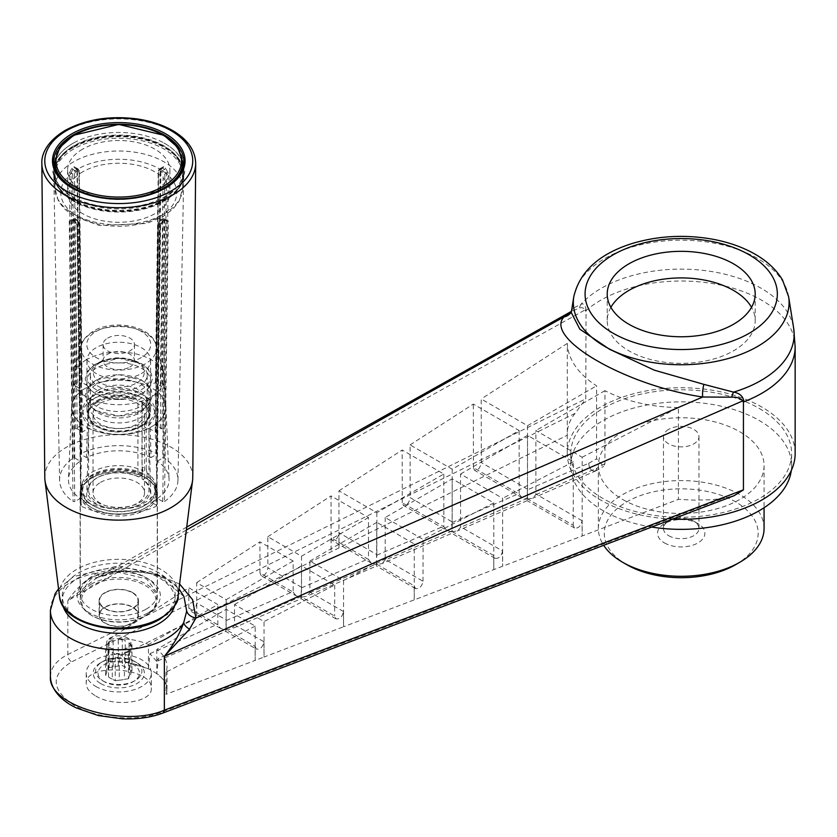 <?xml version="1.0" encoding="UTF-8"?>
<svg xmlns="http://www.w3.org/2000/svg" width="837" height="837" viewBox="0 0 837 837"><rect width="100%" height="100%" fill="white"/><g stroke="black" fill="none" stroke-linecap="round" stroke-linejoin="round"><path stroke-width="0.63" stroke-dasharray="4.18 3.14" d="M132.685 592.617A19.669 11.362 180 0 1 138.44 600.642A19.669 11.362 180 0 1 132.685 608.677A19.669 11.362 180 0 1 111.248 611.136A19.669 11.362 180 0 1 99.101 600.642A19.669 11.362 180 0 1 111.248 590.158A19.669 11.362 180 0 1 132.685 592.617M132.685 623.178A19.669 11.362 180 0 1 111.248 625.637A19.669 11.362 180 0 1 99.101 615.143A19.669 11.362 180 0 1 118.77 603.791A19.669 11.362 180 0 1 138.44 615.143A19.669 11.362 180 0 1 132.685 623.178M105.169 592.795A19.241 11.111 180 0 1 126.136 590.388A19.241 11.111 180 0 1 138.011 600.642A19.241 11.111 180 0 1 118.77 611.753A19.241 11.111 180 0 1 99.54 600.642A19.241 11.111 180 0 1 105.169 592.795M105.169 607.296A19.241 11.111 180 0 1 126.136 604.879A19.241 11.111 180 0 1 138.011 615.143A19.241 11.111 180 0 1 118.77 626.254A19.241 11.111 180 0 1 99.54 615.143A19.241 11.111 180 0 1 105.169 607.296M102.396 680.596A23.154 13.371 0 0 0 135.144 680.596L135.144 680.596A23.154 13.371 0 0 0 135.144 661.701A23.154 13.371 0 0 0 102.396 661.701L102.396 661.701A23.154 13.371 0 0 0 102.396 680.596L104.123 681.59A20.716 11.959 0 0 0 133.418 681.59L133.418 681.59A20.716 11.959 0 0 0 133.418 664.683A20.716 11.959 0 0 0 104.123 664.683A20.716 11.959 0 0 0 104.123 681.59M100.681 683.588A25.591 14.773 0 0 0 136.87 683.588A25.591 14.773 0 0 0 136.87 662.695A25.591 14.773 0 0 0 100.681 662.695A25.591 14.773 0 0 0 100.681 683.588M95.753 695.986C114.543 707.746 152.596 702.505 151.33 688.338C152.899 667.309 84.642 662.412 86.221 683.672C86.357 688.192 89.538 692.304 95.753 695.986M95.753 686.424A32.549 18.791 0 0 0 131.231 690.504A32.549 18.791 0 0 0 151.33 673.136A32.549 18.791 0 0 0 118.77 654.346A32.549 18.791 0 0 0 86.221 673.136A32.549 18.791 0 0 0 95.753 686.424M128.228 662.768L148.442 668.742L148.442 644.553A48.243 27.851 0 0 0 109.009 639.238L109.009 661.418L128.228 662.768A48.044 24.106 -174.2 0 1 166.825 687.292C165.935 682.417 162.598 677.844 156.812 673.576L158.339 658.457L156.655 661.408L225.802 631.412L226.136 620.573A5.922 3.421 120 0 0 226.168 619.966L226.168 599.679L196.685 582.657L196.685 618.145L109.009 661.418A48.044 24.106 -174.2 0 1 113.267 661.376M166.008 694.176L166.008 694.323A48.044 24.106 -174.2 0 0 166.95 690.682L166.95 690.671A48.044 24.106 -174.2 0 0 167.013 689.594L165.998 694.333L255.191 660.393L255.107 646.331L226.136 629.612L225.802 631.412L256.425 649.093L255.107 646.331M234.538 604.513L301.508 565.854L334.727 585.032L264.032 621.535L234.538 604.513L234.538 624.8A5.922 3.421 -60 0 1 234.506 625.406L231.253 629.047L225.655 629.884L220.644 628.441L217.829 624.81L188.859 608.091L189.999 610.748C193.452 610.958 195.712 608.373 196.768 602.985L226.168 619.966M156.655 661.408L149.969 653.624L148.442 668.742M234.538 624.8L263.937 641.77C262.818 647.116 260.307 649.554 256.425 649.093M263.937 641.77L264.032 657.035L334.727 630.135L343.568 626.767L343.473 611.502C342.354 616.848 339.843 619.296 335.961 618.836L334.643 616.074L301.477 596.927L301.121 598.717L300.985 597.199L295.974 595.745L261.134 575.636C264.586 575.846 266.846 573.261 267.903 567.873L301.508 587.271A5.922 3.421 120 0 1 301.477 587.888L300.985 597.199L306.583 596.352L309.847 592.722A5.922 3.421 120 0 0 309.878 592.104L309.878 561.02L343.568 580.47L343.568 626.767L582.165 535.983L582.071 520.719C580.951 526.065 578.451 528.503 574.559 528.042L573.24 525.291L527.477 498.862L527.122 500.662L526.996 499.145L532.594 498.297L535.847 494.667A5.922 3.421 120 0 0 535.879 494.05L535.879 430.532L582.165 457.253L582.165 535.983L678.409 499.365L694.532 500.139L710.393 499.752L722.676 498.601L734.133 495.682M255.191 626.097L166.008 672.153A48.243 27.851 0 0 0 167.013 666.514A48.243 27.851 0 0 0 156.812 649.386L226.168 609.346L255.191 626.097L255.191 660.393L264.032 657.035L264.032 621.535M109.009 639.238L188.775 587.752L217.798 604.513L148.442 644.553M156.812 649.386L156.812 673.576M166.008 672.153L166.008 694.323M167.013 689.594L166.825 687.292M226.168 609.346L226.136 629.612M795.15 346.79A113.937 65.778 0 0 0 761.775 300.274A113.937 65.778 0 0 0 586.057 310.611L585.764 398.83L575.082 413.394C569.913 419.766 567.308 426.567 567.277 433.796L567.308 435.219L196.685 618.145L196.768 602.985M99.028 576.902A11.833 0.523 -116.4 0 0 99.069 576.913L114.533 571.054L114.502 572.069C150.21 569.15 173.374 577.331 183.973 596.603L157.387 574.339L113.874 569.045L97.49 572.801C85.468 579.905 75.581 589.175 67.818 600.631C245.649 499.438 418.123 402.513 585.23 309.847C583.483 307.545 581.14 307.116 578.179 308.529L571.723 311.238A11.833 11.027 26.5 0 1 571.368 311.877M186.724 527.069L95.732 578.691L67.818 600.631L67.818 654.471A5.922 3.997 -116.3 0 0 71.71 661.837C50.283 675.072 51.078 689.583 74.106 705.382C96.694 718.575 136.054 721.944 159.888 712.747L722.676 498.601M186.358 530.041L114.533 571.054L150.639 571.598L179.599 584.006M50.408 610.309A68.362 39.465 0 0 1 97.49 572.801A11.833 0.523 -116.4 0 1 99.069 576.913L114.502 572.069L113.874 569.045M50.408 676.652C50.638 667.8 56.445 660.414 67.818 654.471L585.764 398.83M572.623 308.581L571.723 311.238A11.833 11.027 26.5 0 0 572.623 308.581L581.108 304.134A11.833 11.226 93.2 0 1 578.179 308.529M586.057 310.611C585.659 305.4 584.017 303.245 581.108 304.134A112.953 65.213 0 0 1 761.084 288.231A112.953 65.213 0 0 1 793.685 328.345M585.764 311.406L585.23 309.847M217.829 624.81L217.798 604.513M672.529 519.118A113.937 65.778 180 0 1 567.277 453.528A113.937 65.778 180 0 1 637.606 392.752A113.937 65.778 180 0 1 761.775 407.012A113.937 65.778 180 0 1 795.15 453.528M582.165 457.253L678.409 407.556L678.409 499.365M678.409 407.556A113.937 65.778 180 0 1 604.942 390.659L604.942 463.614L603.655 466.355L596.572 458.781L596.572 385.836A113.937 65.778 180 0 1 567.308 343.411L567.308 435.219M162.504 713.187A5.922 3.62 69.2 0 1 159.888 712.747M595.316 471.085C591.424 471.252 589.227 468.647 588.725 463.259L588.714 463.311C589.311 468.971 591.581 471.545 595.546 471.043L597.147 468.061L595.316 471.085L532.594 498.297M527.477 489.833L526.996 499.145L521.985 497.691L474.548 470.3C478 470.52 480.26 467.925 481.317 462.547L481.223 398.977L527.509 425.698L527.509 489.216A5.922 3.421 -60 0 1 527.477 489.833L588.725 463.259M610.895 307.336A73.991 42.718 0 0 0 607.223 320.623A73.991 42.718 0 0 0 628.89 350.829A73.991 42.718 0 0 0 709.525 360.088A73.991 42.718 0 0 0 755.194 320.623A73.991 42.718 0 0 0 751.521 307.336M668.658 429.371A17.755 10.253 0 0 0 663.459 436.611A17.755 10.253 0 0 0 668.658 443.861A17.755 10.253 0 0 0 688.004 446.09A17.755 10.253 0 0 0 698.968 436.611A17.755 10.253 0 0 0 688.004 427.142A17.755 10.253 0 0 0 668.658 429.371M735.618 564.682A76.941 44.424 0 0 0 735.618 501.855A76.941 44.424 0 0 0 626.798 501.855A76.941 44.424 0 0 0 626.798 564.682M764.076 528.44A82.863 47.845 0 0 0 681.213 480.595A82.863 47.845 0 0 0 598.35 528.44A82.863 47.845 0 0 0 603.676 545.316M668.658 535.69A17.755 10.253 0 0 0 688.004 537.909A17.755 10.253 0 0 0 698.968 528.44A17.755 10.253 0 0 0 693.768 521.189A17.755 10.253 0 0 0 668.658 521.189A17.755 10.253 0 0 0 663.459 528.44A17.755 10.253 0 0 0 668.658 535.69M622.613 499.438A82.863 47.845 0 0 0 712.925 509.806A82.863 47.845 0 0 0 764.076 465.613A82.863 47.845 0 0 0 681.213 417.768A82.863 47.845 0 0 0 598.35 465.613A82.863 47.845 0 0 0 622.613 499.438M651.709 527.038A110.421 63.748 180 0 1 570.792 465.613A110.421 63.748 180 0 1 638.955 406.719A110.421 63.748 180 0 1 759.285 420.53A110.421 63.748 180 0 1 791.624 465.613A110.421 63.748 180 0 1 791.31 470.467M100.775 362.149A25.455 14.689 180 0 1 136.766 362.149A25.455 14.689 180 0 1 136.766 382.927A25.455 14.689 180 0 1 100.775 382.927A25.455 14.689 180 0 1 100.775 362.149L98.682 363.352A28.406 16.405 180 0 1 138.858 363.352A28.406 16.405 180 0 1 147.186 374.955A28.406 16.405 180 0 1 118.77 391.36A28.406 16.405 180 0 1 90.365 374.955A28.406 16.405 180 0 1 98.682 363.352L100.775 362.149M664.473 542.931A23.677 13.664 0 0 0 697.953 542.931A23.677 13.664 0 0 0 697.953 523.606A23.677 13.664 0 0 0 664.473 523.606A23.677 13.664 0 0 0 664.473 542.931M127.35 637.888A12.136 7.01 0 0 0 114.125 636.371A12.136 7.01 0 0 0 106.634 642.847A12.136 7.01 0 0 0 112.284 648.769A12.136 7.01 0 0 0 124.629 648.978A12.136 7.01 0 0 0 130.907 642.847A12.136 7.01 0 0 0 127.35 637.888M115.234 680.763L119.262 680.136L119.262 653.561A12.136 7.01 180 0 1 112.284 652.473L115.234 654.178L115.234 680.763L112.284 679.058L112.284 652.473M119.262 653.561L115.234 654.178M128.438 678.723L124.41 679.341L124.41 652.766L128.438 652.138L128.438 678.723L129.515 676.39A12.136 7.01 0 0 0 130.896 673.419L130.896 646.844A12.136 7.01 180 0 0 130.907 646.562A12.136 7.01 180 0 0 129.024 642.816L131.974 644.511L130.896 646.844M112.284 679.058A12.136 7.01 0 0 1 108.517 676.882L105.567 675.177L106.644 672.854A12.136 7.01 0 0 1 108.025 669.882L109.103 667.56L113.131 666.932A12.136 7.01 0 0 1 118.279 666.137L122.307 665.52L125.257 667.215A12.136 7.01 0 0 1 129.024 669.391L131.974 671.096L130.896 673.419M119.262 680.136A12.136 7.01 0 0 0 124.41 679.341M91.568 478.136A38.471 22.212 180 0 1 145.973 478.136A38.471 22.212 180 0 1 157.241 493.84A38.471 22.212 180 0 1 118.77 516.052A38.471 22.212 180 0 1 80.3 493.84A38.471 22.212 180 0 1 91.568 478.136L92.405 477.655A37.288 21.532 180 0 1 145.136 477.655A37.288 21.532 180 0 1 145.136 508.101A37.288 21.532 180 0 1 92.405 508.101A37.288 21.532 180 0 1 92.405 477.655L91.568 478.136M91.568 583.975A38.471 22.212 0 0 0 80.3 599.679A38.471 22.212 0 0 0 91.568 615.383A38.471 22.212 0 0 0 145.973 615.383L145.973 615.383A38.471 22.212 0 0 0 157.241 599.679A38.471 22.212 0 0 0 133.491 579.162A38.471 22.212 0 0 0 91.568 583.975M100.566 482.363A25.748 14.867 180 0 1 128.626 479.141A25.748 14.867 180 0 1 144.519 492.878A25.748 14.867 180 0 1 118.77 507.745A25.748 14.867 180 0 1 93.022 492.878A25.748 14.867 180 0 1 100.566 482.363M100.566 403.11A25.748 14.867 180 0 1 128.626 399.887A25.748 14.867 180 0 1 144.519 413.614A25.748 14.867 180 0 1 118.77 428.481A25.748 14.867 180 0 1 93.022 413.614A25.748 14.867 180 0 1 100.566 403.11M97.427 401.3A30.184 17.431 180 0 1 130.321 397.512A30.184 17.431 180 0 1 148.955 413.614A30.184 17.431 180 0 1 118.77 431.045A30.184 17.431 180 0 1 88.586 413.614A30.184 17.431 180 0 1 97.427 401.3M97.427 393.191A30.184 17.431 180 0 1 126.607 388.692A30.184 17.431 180 0 1 147.94 401.038A30.184 17.431 180 0 1 148.955 405.516A30.184 17.431 180 0 1 118.77 422.947A30.184 17.431 180 0 1 88.586 405.516A30.184 17.431 180 0 1 89.601 401.038A30.184 17.431 180 0 1 97.427 393.191M98.682 389.937A28.406 16.405 180 0 1 126.146 385.7A28.406 16.405 180 0 1 146.224 397.313A28.406 16.405 180 0 1 147.186 401.54A28.406 16.405 180 0 1 118.77 417.935A28.406 16.405 180 0 1 90.365 401.54A28.406 16.405 180 0 1 91.317 397.313A28.406 16.405 180 0 1 98.682 389.937M133.418 681.59L135.144 680.596L133.418 681.59M145.136 615.865L145.973 615.383L145.136 615.865A37.288 21.532 0 0 0 145.136 585.419A37.288 21.532 0 0 0 92.405 585.419A37.288 21.532 0 0 0 92.405 615.865L92.405 615.865A37.288 21.532 0 0 0 145.136 615.865M368.5 559.44L331.128 537.867L331.054 551.824L331.054 495.922L368.468 517.528L368.5 559.44L371.314 563.06L376.326 564.515L376.472 566.032L306.583 596.352M338.954 490.817L402.189 450.003L443.809 474.024L376.838 512.694L338.954 490.817L338.954 547.921L339.048 532.771L376.838 554.586A5.922 3.421 120 0 1 376.807 555.203L376.326 564.515L381.923 563.667L451.802 533.347L451.656 531.83L446.644 530.376L403.403 505.412C406.866 505.621 409.115 503.037 410.182 497.659L452.179 521.901A5.922 3.421 120 0 1 452.147 522.518L451.656 531.83L457.253 530.982L460.517 527.352A5.922 3.421 -60 0 0 460.549 526.735L502.545 550.976L502.629 566.241L502.629 498.329L460.549 474.024L460.549 526.735M331.128 537.867L332.268 540.524C335.721 540.733 337.981 538.149 339.048 532.771M410.088 444.897L473.323 404.083L519.139 430.532L452.179 469.191L410.088 444.897L410.182 497.659M443.809 474.024L443.84 526.755L402.273 502.755L403.403 505.412M402.273 502.755L402.189 450.003M493.799 502.891L423.093 539.394L385.208 517.528L452.179 478.858L493.799 502.891L493.799 569.61L493.715 555.548L452.147 531.547L451.802 533.347M502.545 550.976C501.415 556.323 498.915 558.771 495.023 558.31L493.715 555.548M368.468 517.528L301.508 556.187L267.819 536.737L267.903 567.873M196.685 582.657L259.909 541.832L293.138 561.02L293.17 592.125L259.993 572.979L261.134 575.636M259.993 572.979L259.909 541.832M519.139 430.532L519.17 494.071L473.407 467.642L474.548 470.3M473.407 467.642L473.323 404.083M188.859 608.091L188.775 587.752M460.549 474.024L527.509 435.366L573.324 461.815L573.24 525.291M604.942 390.659L535.879 430.532M129.515 676.39L129.515 649.815L128.438 652.138M118.279 666.137L118.279 639.562L122.307 638.934L122.307 665.52M122.307 638.934L125.257 640.64L125.257 667.215M131.974 644.511L131.974 671.096M129.024 669.391L129.024 642.816M129.515 649.815A12.136 7.01 180 0 1 124.41 652.766M118.279 639.562A12.136 7.01 180 0 1 125.257 640.64M113.131 666.932L113.131 640.357A12.136 7.01 180 0 0 108.025 643.308L109.103 640.975L113.131 640.357M108.025 669.882L108.025 643.308M106.644 672.854L106.644 646.279A12.136 7.01 180 0 0 106.634 646.562A12.136 7.01 180 0 0 108.517 650.307L105.567 648.602L106.644 646.279M108.517 676.882L108.517 650.307M105.567 648.602L105.567 675.177M109.103 640.975L109.103 667.56M301.508 556.187L301.508 587.271M343.568 580.47L414.263 543.956L376.838 522.351L376.472 566.032M385.208 517.528L385.208 559.419L423.009 581.244C421.879 586.591 419.379 589.028 415.487 588.568L414.179 585.816L414.263 599.867L414.263 543.956M376.838 522.351L309.878 561.02M527.509 425.698L596.572 385.836M452.179 469.191L452.179 521.901M527.509 435.366L527.477 498.862M376.838 512.694L376.838 554.586M385.208 559.419A5.922 3.421 -60 0 1 385.177 560.037L381.923 563.667M452.179 478.858L452.147 531.547M423.009 581.244L423.093 539.394M293.138 561.02L226.168 599.679M301.508 565.854L301.477 596.927M334.727 585.032L334.643 616.074M759.285 408.456A110.421 63.748 180 0 1 791.624 453.528A110.421 63.748 180 0 1 681.213 517.276A110.421 63.748 180 0 1 570.792 453.528A110.421 63.748 180 0 1 638.955 394.635A110.421 63.748 180 0 1 759.285 408.456M267.819 536.737L331.054 495.922M567.308 343.411L481.223 398.977M573.324 461.815L502.629 498.329M293.17 592.125L295.974 595.745M443.84 526.755L446.644 530.376M519.17 494.071L521.985 497.691M146.098 507.546A38.648 22.317 0 0 0 157.419 491.769A38.648 22.317 0 0 0 156.843 487.929A38.648 22.317 0 0 0 143.755 474.736A38.648 22.317 0 0 0 105.608 470.781A38.648 22.317 0 0 0 80.697 487.929A38.648 22.317 0 0 0 80.122 491.769A38.648 22.317 0 0 0 103.976 512.38A38.648 22.317 0 0 0 146.098 507.546M142.876 470.771A37.288 21.532 180 0 1 142.96 470.812L142.018 466.889L142.018 397.784L138.764 399.657L137.917 401.111L137.917 476.504L138.764 476.985A31.367 18.111 0 0 0 96.59 478.136A31.367 18.111 0 0 0 95.899 503.34A31.367 18.111 0 0 0 139.517 504.533A31.367 18.111 0 0 0 142.949 479.402L146.308 477.456L147.145 476.012L147.145 473.229A37.288 21.532 180 0 1 155.504 483.493A37.288 21.532 180 0 1 156.059 487.197A37.288 21.532 180 0 1 118.77 508.729A37.288 21.532 180 0 1 81.482 487.197A37.288 21.532 180 0 1 82.036 483.493A37.288 21.532 180 0 1 106.079 466.952A37.288 21.532 180 0 1 142.876 470.771M147.145 473.229L146.203 469.306A35.96 20.758 0 0 0 142.018 466.889M148.819 428.303L155.766 432.321L155.818 431.327A55.66 32.141 0 0 0 160.327 428.722L162.043 428.69L155.096 424.683A47.144 27.213 0 0 0 165.893 406.646A47.144 27.213 0 0 0 155.096 389.99L162.043 385.972L160.327 385.951A55.66 32.141 0 0 0 155.818 383.346L155.766 382.352L148.819 386.359A47.144 27.213 0 0 0 88.722 386.359L81.775 382.352L81.733 383.346A55.66 32.141 0 0 0 77.224 385.951L75.497 385.972L82.444 389.99A47.144 27.213 0 0 0 71.647 406.646A47.144 27.213 0 0 0 82.444 424.683L75.497 428.69L77.224 428.722A55.66 32.141 0 0 0 81.733 431.327L81.775 432.321L88.722 428.303A47.144 27.213 0 0 0 148.819 428.303L151.068 502.095L156.456 505.203L160.265 224.693L162.566 221.188A63.434 36.619 0 0 0 164.659 219.974L166.029 219.765L166.542 221.062L164.868 220.1L164.293 218.76L162.849 218.928A1.182 0.701 -121.2 0 0 161.991 219.409L163.152 220.11L160.327 428.722M168.289 221.031A1.182 0.691 -179.2 0 1 166.542 221.062L162.734 501.583L164.481 501.53L168.289 221.031L165.517 219.493A64.616 37.309 180 0 1 163.382 220.727A1.182 0.67 61.1 0 1 162.566 221.188L160.756 220.141L158.591 223.73L155.766 432.321L158.643 222.715L159.94 220.602A59.689 34.463 180 0 0 161.991 219.409M155.818 383.346L158.591 170.497L159.239 169.116L160.756 169.241A1.182 0.67 118.8 0 0 159.94 170.696L158.643 171.47L155.818 383.346M78.898 171.47A1.182 0.67 -0.8 0 0 78.95 170.497L81.733 383.346L78.898 171.47L77.6 170.696A1.182 0.67 -118.8 0 0 76.784 169.241L78.301 169.116L78.95 170.497L76.565 168.122L74.974 168.206A63.434 36.619 0 0 0 72.882 169.409L70.999 173.154L74.807 458.069L73.06 458.121A59.186 34.171 0 0 0 59.584 480.197A59.186 34.171 0 0 0 73.06 501.53L74.807 501.583L70.999 221.062L71.511 219.765L72.882 219.974A63.434 36.619 0 0 0 74.974 221.188L77.286 224.693L78.95 223.73L76.784 220.141A1.182 0.67 -61.2 0 1 77.6 220.602L78.898 222.715L81.775 432.321L78.95 223.73A1.182 0.691 -0.8 0 0 78.898 222.715M151.957 426.493A46.935 27.098 0 0 0 165.684 406.646A46.935 27.098 0 0 0 118.77 380.239A46.935 27.098 0 0 0 71.856 406.646A46.935 27.098 0 0 0 100.262 432.237A46.935 27.098 0 0 0 151.957 426.493M164.481 501.53A59.186 34.171 0 0 0 177.957 480.197A59.186 34.171 0 0 0 164.481 458.121L162.734 458.069L166.542 173.154L164.659 169.409A63.434 36.619 0 0 0 162.566 168.206L160.976 168.122L160.265 169.534L156.456 454.449L151.068 457.557L148.819 386.359M151.068 457.557A50.314 29.044 0 0 0 86.473 457.557L88.722 386.359M162.734 501.583L157.346 498.475L155.096 424.683M157.346 498.475A50.314 29.044 0 0 0 169.064 479.088A50.314 29.044 0 0 0 157.346 461.177L155.096 389.99M74.807 458.069L80.195 461.177A50.314 29.044 0 0 0 68.477 479.088A50.314 29.044 0 0 0 80.195 498.475L74.807 501.583M80.195 498.475L82.444 424.683M163.382 220.727L160.181 225.708L156.373 506.218A59.186 34.171 0 0 1 81.168 506.218L77.36 225.708A1.182 0.691 179.2 0 1 77.286 224.693L81.084 505.203L86.473 502.095L88.722 428.303M155.42 382.833L158.245 170.957A1.182 0.67 0.8 0 1 158.591 170.497L160.265 169.534A1.182 0.67 0.8 0 0 160.181 168.54L156.373 453.434A59.186 34.171 0 0 0 81.168 453.434L77.286 169.534A1.182 0.67 -0.8 0 1 76.931 169.064L80.739 453.968M77.36 225.708L74.158 220.727A64.616 37.309 180 0 1 72.034 219.493L69.262 221.031A1.182 0.691 -0.8 0 0 70.999 221.062L72.673 220.1L75.497 428.69M73.06 458.121L69.262 173.217L72.034 167.986A64.616 37.309 180 0 1 74.158 166.751L77.36 168.54L81.084 454.449L86.473 457.557M72.819 147.396A64.993 37.519 0 0 0 53.788 174.337A64.993 37.519 0 0 0 56.675 184.998A64.993 37.519 0 0 0 165.789 199.834A64.993 37.519 0 0 0 180.865 184.998A64.993 37.519 0 0 0 183.753 174.337A64.993 37.519 0 0 0 143.974 139.34A64.993 37.519 0 0 0 72.819 147.396M160.181 168.54L163.382 166.751A64.616 37.309 180 0 1 165.517 167.986L168.289 173.217L164.481 458.121M72.034 219.493A1.182 0.701 121.2 0 0 72.882 219.974L74.692 218.928L73.248 218.76L72.673 220.1A1.182 0.691 179.2 0 1 74.388 220.11L75.55 219.409A59.689 34.463 180 0 0 77.6 220.602M156.373 506.218L156.456 505.203L156.373 506.218M157.346 461.177L162.734 458.069M69.262 173.217A1.182 0.67 179.2 0 1 70.999 173.154L72.673 174.117L74.692 170.455L72.882 169.409A1.182 0.701 -121.2 0 1 72.034 167.986M80.195 461.177L82.444 389.99M86.473 502.095A50.314 29.044 0 0 0 151.068 502.095M77.6 170.696A59.689 34.463 180 0 0 75.55 171.878L74.388 174.075A1.182 0.67 179.2 0 1 72.673 174.117L75.497 385.972M107.68 338.106A15.683 9.05 180 0 1 124.776 336.139A15.683 9.05 180 0 1 134.454 344.509A15.683 9.05 180 0 1 129.861 350.912A15.683 9.05 180 0 1 112.765 352.879A15.683 9.05 180 0 1 103.087 344.509A15.683 9.05 180 0 1 107.68 338.106M129.861 367.004A15.683 9.05 0 0 0 134.454 360.601A15.683 9.05 0 0 0 118.77 351.55A15.683 9.05 0 0 0 103.087 360.601A15.683 9.05 0 0 0 112.765 368.971A15.683 9.05 0 0 0 129.861 367.004M168.289 173.217A1.182 0.67 -179.2 0 0 166.542 173.154L164.868 174.117A1.182 0.67 -179.2 0 1 163.152 174.075L161.991 171.878A1.182 0.701 121.2 0 1 162.849 170.455L164.868 174.117L162.043 385.972M141.265 373.595A31.816 18.372 0 0 0 150.587 360.601A31.816 18.372 0 0 0 118.77 342.239A31.816 18.372 0 0 0 86.954 360.601A31.816 18.372 0 0 0 106.592 377.571A31.816 18.372 0 0 0 141.265 373.595M144.194 424.914A35.96 20.758 0 0 0 154.73 410.235A35.96 20.758 0 0 0 118.77 389.477A35.96 20.758 0 0 0 82.811 410.235A35.96 20.758 0 0 0 105.012 429.412A35.96 20.758 0 0 0 144.194 424.914M146.203 469.306L146.203 400.201A35.96 20.758 180 0 1 154.73 413.614A35.96 20.758 180 0 1 144.194 428.293A35.96 20.758 180 0 1 105.012 432.802A35.96 20.758 180 0 1 82.811 413.614A35.96 20.758 180 0 1 103.652 394.782A35.96 20.758 180 0 1 142.018 397.784M138.764 476.985L142.123 475.039L142.96 473.596L142.96 470.812M142.949 479.402L142.102 478.921L142.102 403.528L142.949 402.074L146.203 400.201M142.949 402.074A31.367 18.111 180 0 1 140.951 426.42A31.367 18.111 180 0 1 96.59 426.42A31.367 18.111 180 0 1 95.564 401.425A31.367 18.111 180 0 1 138.764 399.657M137.917 476.504A30.184 17.431 0 0 0 97.427 477.655A30.184 17.431 0 0 0 88.586 489.98A30.184 17.431 0 0 0 118.77 507.4A30.184 17.431 0 0 0 148.955 489.98A30.184 17.431 0 0 0 142.102 478.921M54.06 165.946A65.108 37.592 0 0 0 53.662 170.057A65.108 37.592 0 0 0 93.859 204.783A65.108 37.592 0 0 0 164.805 196.632A65.108 37.592 0 0 0 183.878 170.057A65.108 37.592 0 0 0 183.491 165.946M182.696 162.922A65.108 37.592 0 0 0 163.864 142.939A65.108 37.592 0 0 0 73.687 142.939A65.108 37.592 0 0 0 54.844 162.922M183.826 172.558L183.083 167.703A65.077 37.571 180 0 1 183.826 172.558A65.077 37.571 180 0 1 164.784 200.095A65.077 37.571 180 0 1 162.357 201.424A65.077 37.571 180 0 1 75.184 201.424A65.077 37.571 180 0 1 53.714 172.558A65.077 37.571 180 0 1 54.468 167.735L53.714 172.558M54.844 166.49A65.077 37.571 180 0 1 72.756 146.967A65.077 37.571 180 0 1 137.906 137.613A65.077 37.571 180 0 1 182.696 166.49M192.761 477.645A73.991 42.718 0 0 0 118.77 434.696A73.991 42.718 0 0 0 44.79 477.645M165.224 188.168A65.108 37.592 180 0 1 164.805 188.409L164.805 188.409A65.108 37.592 180 0 1 72.735 188.409A65.108 37.592 180 0 1 72.317 188.168M86.483 359.701A45.658 26.355 0 0 0 73.646 374.317A45.658 26.355 0 0 0 73.133 377.665A45.658 26.355 0 0 0 100.764 402.566A45.658 26.355 0 0 0 151.058 396.979A45.658 26.355 0 0 0 164.418 377.665A45.658 26.355 0 0 0 163.895 374.317A45.658 26.355 0 0 0 132.968 353.287A45.658 26.355 0 0 0 86.483 359.701M141.265 423.219A31.816 18.372 0 0 0 150.587 410.235A31.816 18.372 0 0 0 118.77 391.862A31.816 18.372 0 0 0 86.954 410.235A31.816 18.372 0 0 0 106.592 427.205A31.816 18.372 0 0 0 141.265 423.219M141.265 410.559A31.816 18.372 0 0 0 150.587 397.575A31.816 18.372 0 0 0 118.77 379.203A31.816 18.372 0 0 0 86.954 397.575A31.816 18.372 0 0 0 106.592 414.545A31.816 18.372 0 0 0 141.265 410.559M141.265 406.133A31.816 18.372 0 0 0 150.587 393.139A31.816 18.372 0 0 0 118.77 374.777A31.816 18.372 0 0 0 86.954 393.139A31.816 18.372 0 0 0 106.592 410.109A31.816 18.372 0 0 0 141.265 406.133M141.265 394.143A31.816 18.372 0 0 0 150.587 381.149A31.816 18.372 0 0 0 118.77 362.787A31.816 18.372 0 0 0 86.954 381.149A31.816 18.372 0 0 0 106.592 398.119A31.816 18.372 0 0 0 141.265 394.143M141.265 389.707A31.816 18.372 0 0 0 150.587 376.723A31.816 18.372 0 0 0 118.77 358.351A31.816 18.372 0 0 0 86.954 376.723A31.816 18.372 0 0 0 106.592 393.693A31.816 18.372 0 0 0 141.265 389.707M73.572 145.9A63.926 36.901 0 0 0 64.564 152.439A63.926 36.901 0 0 0 54.844 171.993A63.926 36.901 0 0 0 118.77 208.894A63.926 36.901 0 0 0 182.696 171.993A63.926 36.901 0 0 0 172.987 152.439A63.926 36.901 0 0 0 73.572 145.9M82.612 171.878A51.141 29.525 0 0 0 67.63 192.761A51.141 29.525 0 0 0 118.77 222.286A51.141 29.525 0 0 0 169.911 192.761A51.141 29.525 0 0 0 138.346 165.485A51.141 29.525 0 0 0 82.612 171.878M82.612 149.164A51.141 29.525 0 0 0 67.63 170.047A51.141 29.525 0 0 0 118.77 199.572A51.141 29.525 0 0 0 169.911 170.047A51.141 29.525 0 0 0 138.346 142.771A51.141 29.525 0 0 0 82.612 149.164M73.572 149.038A63.926 36.901 0 0 0 54.844 175.132A63.926 36.901 0 0 0 64.564 194.697A63.926 36.901 0 0 0 172.987 194.697A63.926 36.901 0 0 0 182.696 175.132A63.926 36.901 0 0 0 143.232 141.035A63.926 36.901 0 0 0 73.572 149.038M142.102 403.528A30.184 17.431 180 0 1 148.955 414.587A30.184 17.431 180 0 1 140.114 426.912A30.184 17.431 180 0 1 97.427 426.912A30.184 17.431 180 0 1 88.586 414.587A30.184 17.431 180 0 1 105.87 398.83A30.184 17.431 180 0 1 137.917 401.111M142.123 475.039A36.106 20.841 0 0 0 92.216 476.818A36.106 20.841 0 0 0 93.242 505.684A36.106 20.841 0 0 0 144.299 505.684A36.106 20.841 0 0 0 146.308 477.456M142.96 473.596A37.288 21.532 0 0 0 103.15 470.425A37.288 21.532 0 0 0 81.482 489.98A37.288 21.532 0 0 0 92.405 505.203A37.288 21.532 0 0 0 145.136 505.203A37.288 21.532 0 0 0 156.059 489.98A37.288 21.532 0 0 0 147.145 476.012M226.168 629.026L158.339 658.457M575.082 413.394L71.71 661.837M174.588 605.81A56.529 32.633 0 0 0 118.77 568.009A56.529 32.633 0 0 0 62.963 605.81M788.632 296.748A107.879 62.283 0 0 0 757.495 258.424A107.879 62.283 0 0 0 644.553 243.891A107.879 62.283 0 0 0 573.784 296.748M149.969 653.624L217.798 624.193M588.714 463.311L596.572 458.781M604.942 463.614L597.147 468.113M535.847 494.667L597.147 468.061M301.477 587.888L368.468 558.823M376.807 564.232L414.179 585.816M309.847 592.722L376.838 563.657M343.473 611.502L309.878 592.104M527.509 489.216L481.317 462.547M582.071 520.719L535.879 494.05M452.147 522.518L519.139 493.453M527.509 498.277L460.517 527.352M376.807 555.203L443.809 526.138M452.179 530.972L385.177 560.037M226.136 620.573L293.138 591.508M301.508 596.342L234.506 625.406M165.517 219.493A1.182 0.701 58.8 0 1 164.659 219.974L162.849 218.928A60.871 35.144 0 0 1 160.756 220.141A1.182 0.67 -118.8 0 0 159.94 220.602M156.801 453.968L160.976 168.122L159.239 169.116L158.245 170.957A1.182 0.67 0.8 0 0 158.643 171.47M77.224 428.722L74.388 220.11M69.262 221.031L73.06 501.53M74.158 220.727A1.182 0.67 118.9 0 0 74.974 221.188L76.784 220.141A60.871 35.144 0 0 1 74.692 218.928A1.182 0.701 -58.8 0 1 75.55 219.409M160.181 225.708A1.182 0.691 0.8 0 0 160.265 224.693L158.591 223.73A1.182 0.691 -179.2 0 1 158.643 222.715M77.36 168.54A1.182 0.67 -0.8 0 0 76.931 169.064L76.565 168.122L78.301 169.116L79.295 170.957L82.12 382.833M146.098 609.179A38.648 22.317 0 0 0 157.419 593.402A38.648 22.317 0 0 0 118.77 571.085A38.648 22.317 0 0 0 80.122 593.402A38.648 22.317 0 0 0 103.976 614.013A38.648 22.317 0 0 0 146.098 609.179M148.191 612.799A41.609 24.022 0 0 0 129.536 572.613A41.609 24.022 0 0 0 78.584 602.033A41.609 24.022 0 0 0 148.191 612.799M74.158 166.751A1.182 0.67 -118.9 0 0 74.974 168.206L76.784 169.241A60.871 35.144 0 0 0 74.692 170.455A1.182 0.701 -121.2 0 1 75.55 171.878M162.043 428.69L164.868 220.1A1.182 0.691 0.8 0 0 163.152 220.11M74.388 174.075L77.224 385.951M163.382 166.751A1.182 0.67 118.9 0 1 162.566 168.206L160.756 169.241A60.871 35.144 0 0 1 162.849 170.455L164.659 169.409A1.182 0.701 121.2 0 0 165.517 167.986M159.94 170.696A59.689 34.463 180 0 1 161.991 171.878M160.327 385.951L163.152 174.075M158.737 618.888A56.518 32.633 0 0 0 133.397 564.295A56.518 32.633 0 0 0 64.177 604.262A56.518 32.633 0 0 0 158.737 618.888M59.469 596.122A59.458 34.327 180 0 1 76.732 569.369A59.458 34.327 180 0 1 143.493 562.422A59.458 34.327 180 0 1 178.072 596.122M96.182 331.462A31.942 18.445 180 0 1 149.635 339.738A31.942 18.445 180 0 1 110.505 362.327A31.942 18.445 180 0 1 96.182 331.462M41.85 163.539A76.92 44.413 180 0 1 64.376 131.89A76.92 44.413 180 0 1 148.4 122.317A76.92 44.413 180 0 1 195.691 163.539M92.091 332.917A37.728 21.783 180 0 1 130.509 327.623A37.728 21.783 180 0 1 156.059 345.001A37.728 21.783 180 0 1 118.77 370.111A37.728 21.783 180 0 1 81.482 345.001A37.728 21.783 180 0 1 92.091 332.917M54.844 161.834A63.926 36.901 180 0 1 73.572 135.73A63.926 36.901 180 0 1 143.232 127.737A63.926 36.901 180 0 1 182.696 161.834M182.696 166.699A64.847 37.435 0 0 0 173.761 153.161A64.847 37.435 0 0 0 72.913 146.527A64.847 37.435 0 0 0 63.779 153.161A64.847 37.435 0 0 0 54.844 166.699M54.52 167.923A64.847 37.435 0 0 0 118.77 210.443A64.847 37.435 0 0 0 183.021 167.923M72.913 147.657A64.847 37.435 0 0 0 63.779 193.964A64.847 37.435 0 0 0 173.761 193.964A64.847 37.435 0 0 0 159.135 144.832A64.847 37.435 0 0 0 72.913 147.657M77.757 169.084A58.004 33.49 0 0 0 103.757 225.111A58.004 33.49 0 0 0 174.797 184.088A58.004 33.49 0 0 0 77.757 169.084M73.572 161.834A63.926 36.901 0 0 0 54.844 187.927A63.926 36.901 0 0 0 118.77 224.829A63.926 36.901 0 0 0 182.696 187.927A63.926 36.901 0 0 0 143.232 153.83A63.926 36.901 0 0 0 73.572 161.834M99.101 600.642L99.101 615.143M138.44 600.642L138.44 615.143M138.011 615.143L138.011 600.642M99.54 615.143L99.54 600.642M102.396 661.701L100.681 662.695M135.144 661.701L136.87 662.695M86.221 673.136L86.221 683.672M151.33 673.136L151.33 688.338M220.644 628.441L189.999 610.748M167.013 689.458L167.013 666.514M58.548 588.819L73.426 576.672L118.415 565.843L163.602 576.39L176.178 585.701L178.992 588.819M567.277 453.528L567.277 433.796M595.546 471.043L603.655 466.355M607.223 294.049L607.223 320.623M755.194 294.049L755.194 320.623M663.459 436.611L663.459 528.44M698.968 436.611L698.968 528.44M136.766 362.149L138.858 363.352M598.35 465.613L598.35 528.44M764.076 465.613L764.076 507.745M668.658 521.189L664.473 523.606M693.768 521.189L697.953 523.606M157.241 599.679L157.241 493.84M80.3 599.679L80.3 493.84M145.136 477.655L145.973 478.136M144.519 492.878L144.519 413.614M93.022 492.878L93.022 413.614M148.955 413.614L148.955 405.516M88.586 413.614L88.586 405.516M91.317 397.313L89.601 401.038M146.224 397.313L147.94 401.038M147.186 401.54L147.186 374.955M90.365 401.54L90.365 374.955M92.405 615.865L91.568 615.383M106.634 642.847L106.634 646.562M130.907 642.847L130.907 646.562M791.624 465.613L791.624 453.528M570.792 465.613L570.792 453.528M335.961 618.836L301.121 598.717L231.253 629.047M415.487 588.568L376.451 566.032M371.314 563.06L332.268 540.524M495.023 558.31L451.792 533.347M527.143 500.662L457.253 530.982M574.559 528.042L527.122 500.662M82.036 483.493L80.697 487.929M155.504 483.493L156.843 487.929M165.893 406.646L169.064 479.088M82.12 431.829L79.295 223.228L77.36 220.068L75.309 218.886L73.248 218.76L71.511 219.765L74.409 221.25L76.931 225.184L80.739 505.694M177.957 480.197L183.753 174.337M59.584 480.197L53.788 174.337M155.42 431.829L158.245 223.228L160.181 220.068L162.232 218.886L164.293 218.76L166.029 219.765L163.131 221.25L160.61 225.184L156.801 505.694M157.419 491.769L157.419 593.402L146.663 578.942L118.77 572.33L90.877 578.942L80.122 593.402L80.122 491.769M79.295 223.228L77.36 220.068M103.087 344.509L103.087 360.601M134.454 344.509L134.454 360.601M82.811 410.235L82.811 413.614M154.73 410.235L154.73 413.614M97.427 477.655L96.59 478.136M163.864 142.939C171.92 147.406 177.758 152.836 181.378 159.218L183.282 163.403L184.768 171.836L181.472 184.161C178.019 190.355 172.474 195.659 164.826 200.074L162.357 201.424M73.687 142.939C65.621 147.406 59.783 152.836 56.163 159.218L54.259 163.403L52.773 171.836L56.069 184.161C59.919 191.024 66.29 196.779 75.184 201.424M71.647 406.646L68.477 479.088M53.662 161.834L53.662 170.057M183.878 161.834L183.878 170.057M164.805 188.409L165.653 187.927M72.735 188.409L71.898 187.927M163.895 374.317L156.059 345.001C151.455 325.478 113.236 319.033 93.221 331.17C85.458 336.746 81.545 341.36 81.482 345.001L73.646 374.317M73.133 377.665L71.856 406.646M164.418 377.665L165.684 406.646M86.954 397.575L86.954 410.235M150.587 397.575L150.587 410.235M141.913 410.423L149.969 403.12L152.365 395.441L151.288 390.094L148.233 385.323L141.631 380.134L119.168 374.714L96.004 380.082L87.519 387.667L85.186 395.346L86.284 400.703L89.381 405.485L96.119 410.705L118.739 415.999L141.913 410.423M86.954 381.149L86.954 393.139M150.587 381.149L150.587 393.139M141.913 394.007L149.969 386.704L152.365 379.015L151.288 373.668L148.233 368.897L141.631 363.708L119.168 358.288L96.004 363.656L87.519 371.251L85.186 378.92L86.284 384.277L89.381 389.059L96.119 394.279L118.739 399.584L141.913 394.007M86.954 360.601L86.954 376.723M150.587 360.601L150.587 376.723M54.844 168.969L54.844 171.993M182.696 168.969L182.696 171.993M64.564 152.439L54.844 166.396M172.987 152.439L182.696 166.396M64.564 194.697L56.675 184.998M172.987 194.697L180.865 184.998M67.63 170.047L67.63 192.761M169.911 170.047L169.911 192.761M54.844 175.132L54.844 187.927L58.37 201.037L64.198 208.695L73.907 216.208L99.415 225.53L146.716 223.469L163.236 216.448L173.259 208.79L179.16 201.068L182.696 187.927L182.696 175.132M88.586 414.587L88.586 489.98M148.955 414.587L148.955 489.98M81.482 487.197L81.482 489.98M156.059 487.197L156.059 489.98M144.299 505.684L145.136 505.203M93.242 505.684L92.405 505.203M140.114 426.912L140.951 426.42M97.427 426.912L96.59 426.42"/><path stroke-width="1.26" d="M179.599 584.006L192.594 599.669L195.91 618.041L189.539 629.152A11.833 6.34 20.3 0 1 183.732 622.602C179.61 634.258 173.144 645.505 164.345 656.365L164.345 710.194C123.75 727.855 47.876 705.518 50.408 676.652L50.408 610.309A68.362 39.465 0 0 0 70.434 638.223A68.362 39.465 0 0 0 183.732 622.602L186.682 611.083L183.962 596.582M189.539 629.152L164.345 656.365C363.174 567.287 555.998 482.112 742.837 400.839C740.347 398.119 736.644 396.895 731.726 397.177L702.682 397.02C625.814 385.522 543.788 338.253 563.981 316.941C441.13 385.543 315.256 456.573 186.358 530.041M571.368 311.877A11.833 11.027 26.5 0 1 563.981 316.941L571.451 311.354L186.724 527.069M573.784 296.748A107.879 62.283 0 0 0 604.931 346.508A107.879 62.283 0 0 0 727.039 358.853A107.879 62.283 0 0 0 788.632 296.748L782.532 280.008C776.401 269.776 767.257 261.175 755.11 254.207C743.151 247.375 729.435 242.448 713.951 239.455C686.204 234.35 659.263 235.605 633.128 243.222C599.543 253.496 579.759 271.334 573.784 296.748L571.263 312.536L579.832 329.171L609.577 349.301L654.325 370.174L703.907 384.371A11.833 3.432 -82.2 0 0 702.682 397.02C538.348 467.663 369.431 541.34 195.91 618.041A11.833 8.768 3.9 0 1 186.682 611.083M703.907 384.371L733.536 392.135A11.833 6.905 -70.1 0 0 731.726 397.177M788.632 296.748L793.685 328.345A112.953 65.213 0 0 1 733.536 392.135C739.814 393.191 743.266 396.393 743.873 401.729A113.937 65.778 0 0 0 795.15 346.79L795.15 453.528A113.937 65.778 180 0 1 672.529 519.118M742.837 400.839L743.434 402.43L743.873 401.729M743.434 402.43L743.434 489.854L734.133 495.682L162.504 713.187C150.869 717.508 137.519 719.391 122.453 718.837L98.191 715.551L76.345 707.914C66.604 703.498 51.067 692.827 50.408 676.652M743.434 489.854L164.345 710.194A5.922 3.62 69.2 0 1 162.504 713.187M733.526 263.843A73.991 42.718 180 0 1 755.194 294.049A73.991 42.718 180 0 1 709.525 333.513A73.991 42.718 180 0 1 628.89 324.254A73.991 42.718 180 0 1 607.223 294.049A73.991 42.718 180 0 1 652.902 254.584A73.991 42.718 180 0 1 733.526 263.843M751.521 307.336A73.991 42.718 0 0 0 681.213 277.915A73.991 42.718 0 0 0 610.895 307.336M603.676 545.316A82.863 47.845 0 0 0 622.613 562.265L626.798 564.682A76.941 44.424 0 0 0 735.618 564.682L739.803 562.265A82.863 47.845 0 0 0 764.076 528.44L764.076 507.745M626.798 564.682L622.613 562.265A82.863 47.845 0 0 0 739.803 562.265M791.31 470.467A110.421 63.748 180 0 1 651.709 527.038M183.491 165.946A65.108 37.592 0 0 0 182.696 162.922M54.844 162.922A65.108 37.592 0 0 0 54.06 165.946M54.844 166.396L54.468 167.703A65.077 37.571 180 0 1 54.844 166.49M182.696 166.49A65.077 37.571 180 0 1 183.073 167.735L182.696 166.396M41.85 163.539L44.79 477.645A73.991 42.718 0 0 0 44.978 480.49A73.991 42.718 0 0 0 92.949 517.444A73.991 42.718 0 0 0 171.083 507.62A73.991 42.718 0 0 0 192.562 480.49A73.991 42.718 0 0 0 192.761 477.645L195.691 163.539A76.92 44.413 180 0 1 173.165 194.697A76.92 44.413 180 0 1 89.528 204.374A76.92 44.413 180 0 1 41.85 163.539C41.316 155.567 45.658 142.217 64.993 130.52C85.5 119.398 109.396 115.516 136.672 118.854C151.131 120.936 163.571 125.111 174.012 131.388C188.168 140.156 195.398 150.869 195.691 163.539M71.898 133.805A66.29 38.272 180 0 1 165.642 133.805A66.29 38.272 180 0 1 165.653 187.927A66.29 38.272 180 0 1 71.898 187.927A66.29 38.272 180 0 1 71.898 133.805M72.317 188.168A65.108 37.592 180 0 1 53.662 161.834A65.108 37.592 180 0 1 72.735 135.249A65.108 37.592 180 0 1 143.692 127.098A65.108 37.592 180 0 1 183.878 161.834A65.108 37.592 180 0 1 165.224 188.168M62.963 605.81A56.529 32.633 0 0 0 78.804 623.722A56.529 32.633 0 0 0 136.19 631.694A56.529 32.633 0 0 0 174.588 605.81M749.188 254.804A96.14 55.504 180 0 1 706.093 347.658A96.14 55.504 180 0 1 588.348 279.684A96.14 55.504 180 0 1 749.188 254.804M59.469 596.122C61.247 626.013 127.423 639.688 160.212 619.035C173.332 609.19 179.285 601.552 178.072 596.122A59.458 34.327 180 0 1 160.819 617.915A59.458 34.327 180 0 1 98.013 625.814A59.458 34.327 180 0 1 59.469 596.122L44.978 480.49M66.468 130.666A73.959 42.697 180 0 1 190.219 149.813A73.959 42.697 180 0 1 99.624 202.115A73.959 42.697 180 0 1 66.468 130.666M163.131 186.473A62.744 36.221 180 0 1 58.171 170.235A62.744 36.221 180 0 1 135.008 125.874A62.744 36.221 180 0 1 163.131 186.473M163.968 187.927A63.926 36.901 180 0 1 94.309 195.931A63.926 36.901 180 0 1 54.844 161.834L59.762 147.396L73.646 135.291L118.77 124.42L163.895 135.291L177.779 147.396L182.696 161.834A63.926 36.901 180 0 1 163.968 187.927M54.844 166.699A64.847 37.435 0 0 0 54.52 167.923M183.021 167.923A64.847 37.435 0 0 0 182.696 166.699M50.408 610.309L55.158 593.621L58.548 588.819M178.992 588.819L183.973 596.603M793.685 328.345L795.15 346.79M178.072 596.122L192.562 480.49M54.844 161.834L54.844 168.969M182.696 161.834L182.696 168.969"/></g></svg>
